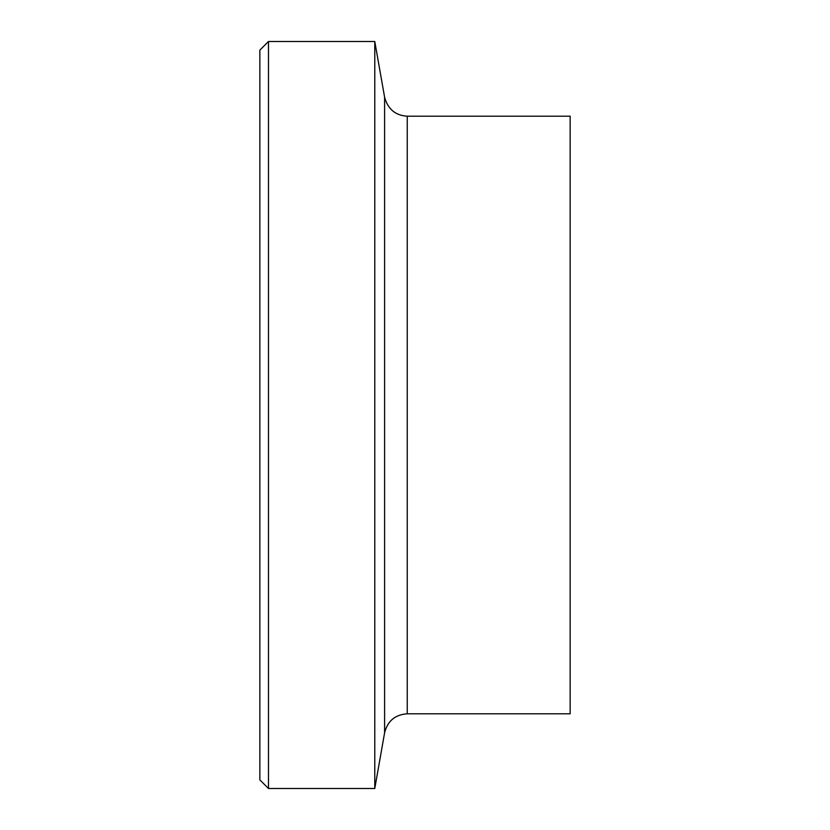 <?xml version="1.0" encoding="UTF-8"?>
<svg xmlns="http://www.w3.org/2000/svg" width="830" height="830" viewBox="0 0 830 830"><rect width="100%" height="100%" fill="white"/><g stroke="black" fill="none" stroke-linecap="round" stroke-linejoin="round"><path stroke-width="1.25" d="M268.474 41.5L259.852 50.122L259.852 779.878L268.474 788.5L268.474 41.5L374.776 41.5L374.776 788.5L268.474 788.5M407.24 116.2L407.24 713.8L570.148 713.8L570.148 116.2L407.24 116.2C395.422 115.474 387.88 109.145 384.601 97.203L374.776 41.5M384.601 97.203L384.601 732.797L374.776 788.5M407.24 713.8C395.132 714.661 387.579 720.99 384.601 732.797"/></g></svg>
